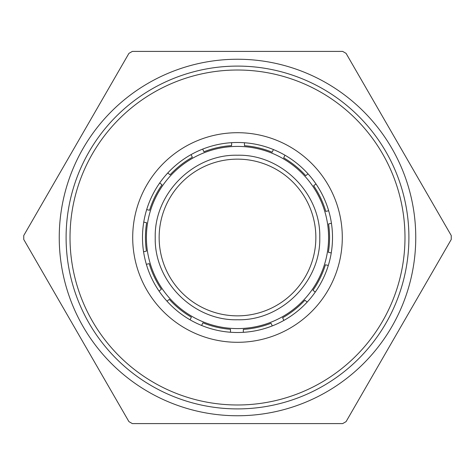<?xml version="1.0" encoding="UTF-8"?>
<svg xmlns="http://www.w3.org/2000/svg" width="475" height="475" viewBox="0 0 475 475"><rect width="100%" height="100%" fill="white"/><g stroke="black" fill="none" stroke-linecap="round" stroke-linejoin="round"><path stroke-width="0.71" d="M237.5 59.244A178.256 178.256 0 0 1 415.756 237.5A178.256 178.256 0 0 1 237.5 415.756A178.256 178.256 0 0 1 59.244 237.5A178.256 178.256 0 0 1 237.5 59.244M237.5 423.593L342.677 423.593L346.073 421.634L451.25 239.459L451.25 235.541L346.073 53.366L342.677 51.407L132.323 51.407L128.927 53.366L23.75 235.541L23.75 239.459L128.927 421.634L132.323 423.593L237.5 423.593M237.5 159.143A78.357 78.357 0 0 0 159.143 237.5A78.357 78.357 0 0 0 237.5 315.857A78.357 78.357 0 0 0 315.857 237.5A78.357 78.357 0 0 0 237.5 159.143M237.5 155.23C193.539 154.102 154.102 193.539 155.23 237.5C154.102 281.461 193.539 320.898 237.5 319.77C281.461 320.898 320.898 281.461 319.77 237.5C320.898 193.539 281.461 154.102 237.5 155.23M27.366 229.277L23.75 235.541M128.927 53.366L125.311 59.63M139.555 51.407L132.323 51.407M342.677 51.407L335.445 51.407M349.689 59.63L346.073 53.366M451.25 235.541L447.634 229.277M447.634 245.723L451.25 239.459M346.073 421.634L349.689 415.37M335.445 423.593L342.677 423.593M132.323 423.593L139.555 423.593M125.311 415.37L128.927 421.634M23.75 239.459L27.366 245.723M237.5 332.506A95.006 95.006 0 0 1 142.494 237.5A95.006 95.006 0 0 1 237.5 142.494A95.006 95.006 0 0 1 332.506 237.5A95.006 95.006 0 0 1 237.5 332.506M132.703 237.5A104.797 104.797 0 0 1 237.5 132.703A104.797 104.797 0 0 1 342.297 237.5A104.797 104.797 0 0 1 237.5 342.297A104.797 104.797 0 0 1 132.703 237.5M237.5 404.985A167.485 167.485 0 0 0 404.985 237.5A167.485 167.485 0 0 0 237.5 70.015A167.485 167.485 0 0 0 70.015 237.5A167.485 167.485 0 0 0 237.5 404.985M237.5 408.904A171.404 171.404 0 0 0 408.904 237.5A171.404 171.404 0 0 0 237.5 66.096A171.404 171.404 0 0 0 66.096 237.5A171.404 171.404 0 0 0 237.5 408.904M273.434 149.554L272.151 152.202A92.067 92.067 0 0 0 244.465 145.694L244.465 142.749M231.622 142.678L231.622 145.623A92.067 92.067 0 0 0 203.947 151.762L202.671 149.108M308.032 173.85L305.728 175.679A92.067 92.067 0 0 0 283.682 157.854L284.964 155.2M191.069 154.612L192.345 157.267A92.067 92.067 0 0 0 170.08 174.806L167.776 172.971M328.658 210.746L325.791 211.399A92.067 92.067 0 0 0 313.666 185.778L315.97 183.938M159.707 182.964L162.011 184.799A92.067 92.067 0 0 0 149.554 210.265L146.68 209.606M331.241 252.943L328.373 252.284A92.067 92.067 0 0 0 328.563 223.939L331.437 223.286M143.753 222.11L146.621 222.763A92.067 92.067 0 0 0 146.442 251.109L143.575 251.768M315.263 292.077L312.96 290.243A92.067 92.067 0 0 0 325.428 264.783L328.302 265.442M146.353 264.302L149.227 263.649A92.067 92.067 0 0 0 161.363 289.263L159.06 291.098M283.89 320.411L282.613 317.757A92.067 92.067 0 0 0 304.891 300.23L307.194 302.07M167.004 301.192L169.308 299.357A92.067 92.067 0 0 0 191.36 317.169L190.077 319.823M243.325 332.328L243.331 329.383A92.067 92.067 0 0 0 271.005 323.255L272.282 325.909M201.614 325.464L202.89 322.816A92.067 92.067 0 0 0 230.488 329.3L230.488 332.245M328.587 237.898A91.087 91.087 0 0 0 237.898 146.413A91.087 91.087 0 0 0 146.413 237.102A91.087 91.087 0 0 0 237.102 328.587A91.087 91.087 0 0 0 328.587 237.898"/></g></svg>
